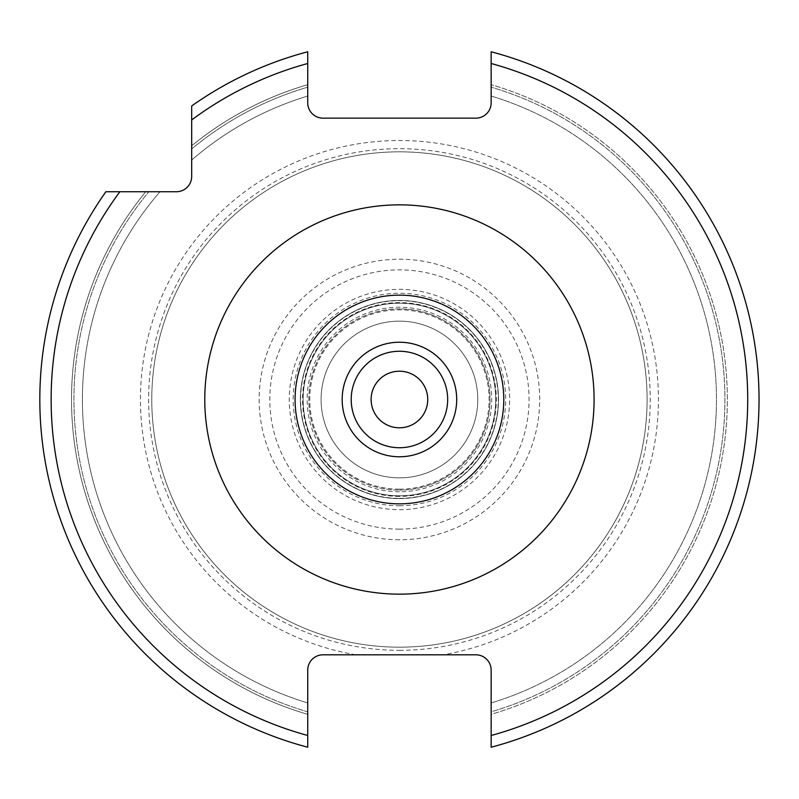 <?xml version="1.0" encoding="UTF-8"?>
<svg xmlns="http://www.w3.org/2000/svg" width="799" height="799" viewBox="0 0 799 799"><rect width="100%" height="100%" fill="white"/><g stroke="black" fill="none" stroke-linecap="round" stroke-linejoin="round"><path stroke-width="0.6" stroke-dasharray="4 3" d="M399.43 650.326A250.826 250.826 0 0 0 650.256 399.5A250.826 250.826 0 0 0 399.43 148.674A250.826 250.826 0 0 0 148.614 399.5A250.826 250.826 0 0 0 399.43 650.326M399.43 647.17A247.67 247.67 0 0 1 151.77 399.5A247.67 247.67 0 0 1 399.43 151.83A247.67 247.67 0 0 1 647.1 399.5A247.67 247.67 0 0 1 399.43 647.17A247.67 247.67 0 0 1 151.77 399.5A247.67 247.67 0 0 1 399.43 151.83A247.67 247.67 0 0 1 647.1 399.5A247.67 247.67 0 0 1 399.43 647.17A247.67 247.67 0 0 0 647.1 399.5A247.67 247.67 0 0 0 399.43 151.83A247.67 247.67 0 0 0 151.77 399.5A247.67 247.67 0 0 0 399.43 647.17M399.43 654.81L323.016 654.81A15.281 15.281 0 0 0 307.725 670.091L307.725 747.225A359.62 359.62 0 0 1 105.907 191.74A359.62 359.62 0 0 0 307.725 747.225A359.62 359.62 0 0 1 105.907 191.74A359.62 359.62 0 0 0 307.725 747.225L307.725 711.819A325.513 325.513 0 0 1 148.854 191.74L176.389 191.74A15.281 15.281 0 0 0 191.68 176.459L191.68 105.967A359.62 359.62 0 0 1 307.725 51.775L307.725 102.861A15.281 15.281 0 0 0 323.016 118.152L475.854 118.152A15.281 15.281 0 0 0 491.145 102.861L491.145 51.775A359.62 359.62 0 0 1 491.145 747.225L491.145 711.819A325.513 325.513 0 0 0 491.145 87.181A325.513 325.513 0 0 1 491.145 711.819L491.145 714.326A327.91 327.91 0 0 0 491.145 84.674A327.91 327.91 0 0 1 491.145 714.326L491.145 670.091A15.281 15.281 0 0 0 475.854 654.81L399.43 654.81M307.725 747.225L307.725 711.819A325.513 325.513 0 0 1 148.854 191.74L105.907 191.74M307.725 51.775A359.62 359.62 0 0 0 191.68 105.967L191.68 145.798A327.91 327.91 0 0 1 307.725 84.674A327.91 327.91 0 0 0 191.68 145.798L191.68 105.967A359.62 359.62 0 0 1 307.725 51.775A359.62 359.62 0 0 0 191.68 105.967M307.725 714.326A327.91 327.91 0 0 1 145.738 191.74A327.91 327.91 0 0 0 307.725 714.326M491.145 747.225A359.62 359.62 0 0 0 491.145 51.775A359.62 359.62 0 0 1 491.145 747.225A359.62 359.62 0 0 0 491.145 51.775M491.145 702.96A317.013 317.013 0 0 0 491.145 96.04A317.013 317.013 0 0 1 491.145 702.96A317.013 317.013 0 0 0 491.145 96.04M191.68 148.914L191.68 160.05L191.68 148.914A325.513 325.513 0 0 1 307.725 87.181A325.513 325.513 0 0 0 191.68 148.914M307.725 702.96A317.013 317.013 0 0 1 159.99 191.74A317.013 317.013 0 0 0 307.725 702.96A317.013 317.013 0 0 1 159.99 191.74M191.68 160.05A317.013 317.013 0 0 1 307.725 96.04A317.013 317.013 0 0 0 191.68 160.05A317.013 317.013 0 0 1 307.725 96.04M399.43 427.805A28.305 28.305 0 0 0 427.735 399.5A28.305 28.305 0 0 0 399.43 371.195A28.305 28.305 0 0 0 371.126 399.5A28.305 28.305 0 0 0 399.43 427.805M399.43 495.789A96.289 96.289 0 0 0 495.72 399.5A96.289 96.289 0 0 0 399.43 303.211A96.289 96.289 0 0 0 303.151 399.5A96.289 96.289 0 0 0 399.43 495.789A96.289 96.289 0 0 1 303.151 399.5A96.289 96.289 0 0 1 399.43 303.211A96.289 96.289 0 0 1 495.72 399.5A96.289 96.289 0 0 1 399.43 495.789M399.43 498.566A99.066 99.066 0 0 1 300.364 399.5A99.066 99.066 0 0 1 399.43 300.434A99.066 99.066 0 0 1 498.506 399.5A99.066 99.066 0 0 1 399.43 498.566A99.066 99.066 0 0 1 300.364 399.5A99.066 99.066 0 0 1 399.43 300.434A99.066 99.066 0 0 1 498.506 399.5A99.066 99.066 0 0 1 399.43 498.566A99.066 99.066 0 0 0 498.506 399.5A99.066 99.066 0 0 0 399.43 300.434A99.066 99.066 0 0 0 300.364 399.5A99.066 99.066 0 0 0 399.43 498.566M399.43 489.168A89.668 89.668 0 0 0 489.108 399.5A89.668 89.668 0 0 0 399.43 309.832A89.668 89.668 0 0 0 309.762 399.5A89.668 89.668 0 0 0 399.43 489.168M399.43 477.852A78.352 78.352 0 0 0 477.782 399.5A78.352 78.352 0 0 0 399.43 321.148A78.352 78.352 0 0 0 321.088 399.5A78.352 78.352 0 0 0 399.43 477.852A78.352 78.352 0 0 1 321.088 399.5A78.352 78.352 0 0 1 399.43 321.148A78.352 78.352 0 0 0 321.088 399.5A78.352 78.352 0 0 0 399.43 477.852A78.352 78.352 0 0 0 477.782 399.5A78.352 78.352 0 0 0 399.43 321.148A78.352 78.352 0 0 1 477.782 399.5A78.352 78.352 0 0 1 399.43 477.852M399.43 308.893A90.607 90.607 0 0 0 308.823 399.5A90.607 90.607 0 0 0 399.43 490.107A90.607 90.607 0 0 1 308.823 399.5A90.607 90.607 0 0 1 399.43 308.893A90.607 90.607 0 0 1 490.037 399.5A90.607 90.607 0 0 1 399.43 490.107A90.607 90.607 0 0 0 490.037 399.5A90.607 90.607 0 0 0 399.43 308.893M399.43 529.128A129.628 129.628 0 0 1 269.802 399.5A129.628 129.628 0 0 1 399.43 269.872A129.628 129.628 0 0 1 529.068 399.5A129.628 129.628 0 0 1 399.43 529.128M399.43 509.672A110.172 110.172 0 0 0 509.612 399.5A110.172 110.172 0 0 0 399.43 289.328A110.172 110.172 0 0 0 289.258 399.5A110.172 110.172 0 0 0 399.43 509.672M399.43 539.774A140.274 140.274 0 0 1 259.156 399.5A140.274 140.274 0 0 1 399.43 259.226A140.274 140.274 0 0 1 539.715 399.5A140.274 140.274 0 0 1 399.43 539.774M355.935 654.81A258.996 258.996 0 0 1 141.363 377.667A258.996 258.996 0 0 1 399.43 140.504A258.996 258.996 0 0 1 657.507 377.667A258.996 258.996 0 0 1 442.936 654.81M491.145 735.499A348.294 348.294 0 0 0 491.145 63.501M191.68 119.96A348.294 348.294 0 0 1 307.725 63.501M307.725 735.499A348.294 348.294 0 0 1 119.89 191.74M399.43 505.747A106.247 106.247 0 0 0 505.687 399.5A106.247 106.247 0 0 0 399.43 293.253A106.247 106.247 0 0 0 293.183 399.5A106.247 106.247 0 0 0 399.43 505.747M399.43 496.399A96.899 96.899 0 0 1 302.541 399.5A96.899 96.899 0 0 1 399.43 302.601A96.899 96.899 0 0 1 496.329 399.5A96.899 96.899 0 0 1 399.43 496.399M399.43 498.336A98.836 98.836 0 0 0 498.266 399.5A98.836 98.836 0 0 0 399.43 300.664A98.836 98.836 0 0 0 300.594 399.5A98.836 98.836 0 0 0 399.43 498.336M399.43 491.775A92.275 92.275 0 0 1 307.156 399.5A92.275 92.275 0 0 1 399.43 307.225A92.275 92.275 0 0 1 491.705 399.5A92.275 92.275 0 0 1 399.43 491.775"/><path stroke-width="1.2" d="M475.854 654.81L323.016 654.81A15.281 15.281 0 0 0 307.725 670.091L307.725 735.499A348.294 348.294 0 0 1 119.89 191.74L176.389 191.74A15.281 15.281 0 0 0 191.68 176.459L191.68 119.96A348.294 348.294 0 0 1 307.725 63.501L307.725 102.861A15.281 15.281 0 0 0 323.016 118.152L475.854 118.152A15.281 15.281 0 0 0 491.145 102.861L491.145 51.775A359.62 359.62 0 0 1 491.145 747.225L491.145 670.091A15.281 15.281 0 0 0 475.854 654.81M119.89 191.74L105.907 191.74A359.62 359.62 0 0 0 307.725 747.225L307.725 735.499M307.725 63.501L307.725 51.775A359.62 359.62 0 0 0 191.68 105.967L191.68 119.96M399.43 427.805A28.305 28.305 0 0 0 427.735 399.5A28.305 28.305 0 0 0 399.43 371.195A28.305 28.305 0 0 0 371.126 399.5A28.305 28.305 0 0 0 399.43 427.805M491.145 735.499A348.294 348.294 0 0 0 491.145 63.501M399.43 204.854A194.646 194.646 0 0 0 204.784 399.5A194.646 194.646 0 0 0 399.43 594.146A194.646 194.646 0 0 0 594.086 399.5A194.646 194.646 0 0 0 399.43 204.854M399.43 295.151A104.349 104.349 0 0 0 295.081 399.5A104.349 104.349 0 0 0 399.43 503.849A104.349 104.349 0 0 0 503.789 399.5A104.349 104.349 0 0 0 399.43 295.151M399.43 342.232A57.268 57.268 0 0 1 456.698 399.5A57.268 57.268 0 0 1 399.43 456.768A57.268 57.268 0 0 1 342.172 399.5A57.268 57.268 0 0 1 399.43 342.232M399.43 351.26A48.24 48.24 0 0 1 447.67 399.5A48.24 48.24 0 0 1 399.43 447.74A48.24 48.24 0 0 1 351.2 399.5A48.24 48.24 0 0 1 399.43 351.26"/></g></svg>
